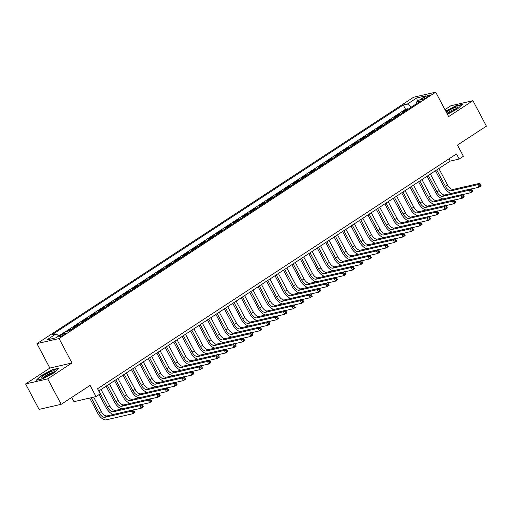<?xml version="1.0" encoding="UTF-8"?>
<svg xmlns="http://www.w3.org/2000/svg" width="512" height="512" viewBox="0 0 512 512"><rect width="100%" height="100%" fill="white"/><g stroke="black" fill="none" stroke-linecap="round" stroke-linejoin="round"><path stroke-width="0.77" d="M64.307 334.47A3.731 0.589 -27.9 0 0 65.696 333.165A3.731 0.589 -27.9 0 0 63.795 333.594A3.731 0.589 -27.9 0 0 60.486 335.347A3.731 0.589 -27.9 0 0 59.098 336.659A3.731 0.589 -27.9 0 0 60.998 336.224A3.731 0.589 -27.9 0 0 64.307 334.47M71.686 397.44L73.933 401.677L96.032 396.589L100.25 393.824L97.555 388.736L456.486 153.939L459.181 159.034L463.405 156.269L457.472 145.069L486.4 126.15L472.922 100.698L450.822 105.786L444.96 109.626M25.6 383.949L39.078 409.402L61.178 404.314L47.699 378.861L71.981 362.976L59.046 338.547L36.941 343.635L49.882 368.07L25.6 383.949L47.699 378.861M59.046 338.547L435.706 92.147L413.606 97.235L36.941 343.635M404.326 111.693L402.464 112.115L407.533 108.8L407.846 109.389M400.947 113.901L399.091 114.33L399.398 114.912M399.091 114.33L394.022 117.645L395.878 117.216M387.43 122.739L385.574 123.168L390.643 119.853L390.95 120.435M378.989 128.262L377.133 128.691L382.195 125.376L382.509 125.958M370.541 133.786L368.685 134.214L373.754 130.899L374.061 131.488M362.099 139.315L360.237 139.738L365.306 136.429L365.619 137.011M353.651 144.838L351.795 145.267L356.864 141.952L357.171 142.534M345.203 150.362L343.347 150.79L348.416 147.475L348.723 148.058M336.762 155.885L334.906 156.314L339.968 152.998L340.282 153.587M328.314 161.414L326.458 161.837L331.526 158.522L331.834 159.11M319.872 166.938L318.016 167.366L323.078 164.051L323.392 164.634M311.424 172.461L309.568 172.89L314.637 169.574L314.944 170.157M302.982 177.984L301.12 178.413L306.189 175.098L306.496 175.68M294.534 183.507L292.678 183.936L297.747 180.621L298.054 181.21M286.086 189.037L284.23 189.459L289.299 186.15L289.606 186.733M277.645 194.56L275.789 194.989L280.851 191.674L281.165 192.256M269.197 200.083L267.341 200.512L272.41 197.197L272.717 197.779M260.755 205.606L258.893 206.035L263.962 202.72L264.275 203.309M252.307 211.136L250.451 211.558L255.52 208.243L255.827 208.832M243.859 216.659L242.003 217.088L247.072 213.773L247.379 214.355M235.418 222.182L233.562 222.611L238.624 219.296L238.938 219.878M226.97 227.706L225.114 228.134L230.182 224.819L230.49 225.402M218.528 233.229L216.666 233.658L221.734 230.342L222.048 230.931M210.08 238.758L208.224 239.181L213.293 235.872L213.6 236.454M201.632 244.282L199.776 244.71L204.845 241.395L205.152 241.978M193.19 249.805L191.334 250.234L196.397 246.918L196.71 247.501M184.742 255.328L182.886 255.757L187.955 252.442L188.262 253.03M176.301 260.858L174.438 261.28L179.507 257.965L179.821 258.554M167.853 266.381L165.997 266.81L171.066 263.494L171.373 264.077M159.405 271.904L157.549 272.333L162.618 269.018L162.925 269.6M150.963 277.427L149.107 277.856L154.17 274.541L154.483 275.123M142.515 282.95L140.659 283.379L145.728 280.064L146.035 280.653M134.074 288.48L132.218 288.902L137.28 285.594L137.594 286.176M125.626 294.003L123.77 294.432L128.838 291.117L129.146 291.699M117.184 299.526L115.322 299.955L120.39 296.64L120.698 297.222M108.736 305.05L106.88 305.478L111.949 302.163L112.256 302.752M100.288 310.573L98.432 311.002L103.501 307.686L103.808 308.275M91.846 316.102L89.99 316.531L95.053 313.216L95.366 313.798M83.398 321.626L81.542 322.054L86.611 318.739L86.918 319.322M74.957 327.149L73.094 327.578L78.163 324.262L78.477 324.845M67.526 331.226L69.722 329.786L70.029 330.374M424.627 97.171L422.765 98.387A3.616 0.57 -27.9 0 0 421.421 99.648A3.616 0.57 -27.9 0 0 423.264 99.232A3.616 0.57 -27.9 0 0 426.47 97.53L428.326 96.32A3.616 0.57 -27.9 0 0 429.67 95.053A3.616 0.57 -27.9 0 0 427.827 95.469A3.616 0.57 -27.9 0 0 424.627 97.171L425.216 98.285M411.386 107.072L407.45 104.026L403.27 104.986L51.942 334.81L56.122 333.85L46.835 339.923L55.91 337.837L65.203 331.757L69.382 330.797L420.71 100.973L416.531 101.933L416.435 103.763M407.45 104.026L416.742 97.946L425.818 95.859L416.531 101.933M407.533 108.8L405.536 109.261L65.523 331.686M69.722 329.786L71.578 329.357M78.163 324.262L80.019 323.834M86.611 318.739L88.467 318.31M95.053 313.216L96.915 312.787M103.501 307.686L105.357 307.264M111.949 302.163L113.805 301.734M120.39 296.64L122.246 296.211M128.838 291.117L130.694 290.688M137.28 285.594L139.136 285.165M145.728 280.064L147.584 279.635M154.17 274.541L156.032 274.112M162.618 269.018L164.474 268.589M171.066 263.494L172.922 263.066M179.507 257.965L181.363 257.542M187.955 252.442L189.811 252.013M196.397 246.918L198.259 246.49M204.845 241.395L206.701 240.966M213.293 235.872L215.149 235.443M221.734 230.342L223.59 229.914M230.182 224.819L232.038 224.39M238.624 219.296L240.486 218.867M247.072 213.773L248.928 213.344M255.52 208.243L257.376 207.821M263.962 202.72L265.818 202.291M272.41 197.197L274.266 196.768M280.851 191.674L282.714 191.245M289.299 186.15L291.155 185.722M297.747 180.621L299.603 180.192M306.189 175.098L308.045 174.669M314.637 169.574L316.493 169.146M323.078 164.051L324.934 163.622M331.526 158.522L333.382 158.099M339.968 152.998L341.83 152.57M348.416 147.475L350.272 147.046M356.864 141.952L358.72 141.523M365.306 136.429L367.162 136M373.754 130.899L375.61 130.47M382.195 125.376L384.058 124.947M390.643 119.853L392.499 119.424M96.032 396.589L90.099 385.389L61.178 404.314M435.706 92.147L448.646 116.582L472.922 100.698M98.758 391.008L450.221 161.094L459.181 159.034M449.018 158.822L450.221 161.094M405.536 109.261L403.27 104.986M56.122 333.85L58.816 335.936M417.434 101.344L416.742 97.946M447.424 114.272L457.549 108.89L462.374 104.326L455.718 105.862L445.766 111.149M71.981 362.976L49.882 368.07M42.81 378.79L54.285 372.691L59.104 368.128L52.448 369.658L40.973 375.757L36.154 380.32L42.81 378.79M451.52 193.395A8.749 4.384 56.8 0 1 443.968 186.739L435.488 170.733M438.848 168.538L447.571 185.018A5.83 2.925 -123.2 0 0 453.254 189.414L479.802 183.302L477.69 184.685L479.507 184.851L480.045 185.869L480.89 185.318L480.352 184.301L479.507 184.851M436.736 169.914L445.459 186.394A5.83 2.925 -123.2 0 0 451.142 190.797L477.69 184.685L479.04 187.226L471.443 188.979M480.89 185.318L481.152 185.85L479.04 187.226L480.045 185.869M480.352 184.301L479.802 183.302M447.123 113.715A7.584 1.19 -27.9 0 0 454.886 109.734A7.584 1.19 -27.9 0 0 457.6 107.507A7.584 1.19 -27.9 0 0 454.662 107.622A7.584 1.19 -27.9 0 0 447.123 111.52A7.584 1.19 -27.9 0 0 446.272 112.102M456.282 108.755A5.741 0.902 -27.9 0 0 448.557 112.23A5.741 0.902 -27.9 0 0 446.97 113.414M445.901 111.398L455.674 106.208L461.907 104.768M54.432 370.874A7.584 1.19 -27.9 0 0 47.117 373.408A7.584 1.19 -27.9 0 0 41.043 377.984A7.584 1.19 -27.9 0 0 41.446 378.131A7.584 1.19 -27.9 0 0 48.294 375.482A7.584 1.19 -27.9 0 0 54.33 371.309A7.584 1.19 -27.9 0 0 54.432 370.874M53.011 372.557A5.741 0.902 -27.9 0 0 47.808 374.56A5.741 0.902 -27.9 0 0 43.219 377.741M36.787 380.179L41.286 375.91L52.41 370.003L58.637 368.57M443.072 198.918A8.749 4.384 56.8 0 1 435.52 192.262L427.046 176.256M430.4 174.061L439.123 190.541A5.83 2.925 -123.2 0 0 444.806 194.944L471.36 188.826L469.248 190.208L471.059 190.381L471.597 191.398L472.442 190.842L471.904 189.824L471.059 190.381M428.288 175.443L437.018 191.923A5.83 2.925 -123.2 0 0 442.694 196.32L469.248 190.208L470.592 192.755L462.995 194.502M472.442 190.842L472.704 191.373L470.592 192.755L471.597 191.398M471.904 189.824L471.36 188.826M434.63 204.448A8.749 4.384 56.8 0 1 427.078 197.792L418.598 181.779M421.958 179.584L430.682 196.064A5.83 2.925 -123.2 0 0 436.365 200.467L462.912 194.349L460.8 195.731L462.618 195.904L463.155 196.922L464 196.371L463.456 195.354L462.618 195.904M419.846 180.966L428.57 197.446A5.83 2.925 -123.2 0 0 434.253 201.85L460.8 195.731L462.15 198.278L454.547 200.026M464 196.371L464.262 196.896L462.15 198.278L463.155 196.922M463.456 195.354L462.912 194.349M426.182 209.971A8.749 4.384 56.8 0 1 418.63 203.315L410.157 187.302M413.51 185.107L422.234 201.587A5.83 2.925 -123.2 0 0 427.917 205.99L454.464 199.878L452.352 201.254L454.17 201.427L454.707 202.445L455.552 201.894L455.014 200.877L454.17 201.427M411.398 186.49L420.122 202.97A5.83 2.925 -123.2 0 0 425.805 207.373L452.352 201.254L453.702 203.802L446.106 205.555M455.552 201.894L455.814 202.419L453.702 203.802L454.707 202.445M455.014 200.877L454.464 199.878M417.734 215.494A8.749 4.384 56.8 0 1 410.189 208.838L401.709 192.832M405.062 190.637L413.792 207.11A5.83 2.925 -123.2 0 0 419.469 211.514L446.022 205.402L443.91 206.784L445.722 206.95L446.266 207.968L447.11 207.418L446.566 206.4L445.722 206.95M402.95 192.013L411.68 208.493A5.83 2.925 -123.2 0 0 417.363 212.896L443.91 206.784L445.254 209.325L437.658 211.078M447.11 207.418L447.366 207.949L445.254 209.325L446.266 207.968M446.566 206.4L446.022 205.402M409.293 221.018A8.749 4.384 56.8 0 1 401.741 214.362L393.261 198.355M396.621 196.16L405.344 212.64A5.83 2.925 -123.2 0 0 411.027 217.043L437.574 210.925L435.462 212.307L437.28 212.474L437.818 213.498L438.662 212.941L438.125 211.923L437.28 212.474M394.509 197.542L403.232 214.016A5.83 2.925 -123.2 0 0 408.915 218.419L435.462 212.307L436.813 214.854L429.216 216.602M438.662 212.941L438.925 213.472L436.813 214.854L437.818 213.498M438.125 211.923L437.574 210.925M400.845 226.541A8.749 4.384 56.8 0 1 393.293 219.885L384.819 203.878M388.173 201.683L396.902 218.163A5.83 2.925 -123.2 0 0 402.579 222.566L429.133 216.448L427.021 217.83L428.832 218.003L429.37 219.021L430.214 218.464L429.677 217.446L428.832 218.003M386.061 203.066L394.79 219.546A5.83 2.925 -123.2 0 0 400.467 223.949L427.021 217.83L428.365 220.378L420.768 222.125M430.214 218.464L430.477 218.995L428.365 220.378L429.37 219.021M429.677 217.446L429.133 216.448M392.403 232.07A8.749 4.384 56.8 0 1 384.851 225.414L376.371 209.402M379.731 207.206L388.454 223.686A5.83 2.925 -123.2 0 0 394.138 228.09L420.685 221.978L418.573 223.354L420.39 223.526L420.928 224.544L421.773 223.994L421.235 222.976L420.39 223.526M377.619 208.589L386.342 225.069A5.83 2.925 -123.2 0 0 392.026 229.472L418.573 223.354L419.923 225.901L412.32 227.648M421.773 223.994L422.035 224.518L419.923 225.901L420.928 224.544M421.235 222.976L420.685 221.978M383.955 237.594A8.749 4.384 56.8 0 1 376.403 230.938L367.93 214.925M371.283 212.73L380.006 229.21A5.83 2.925 -123.2 0 0 385.69 233.613L412.237 227.501L410.131 228.883L411.942 229.05L412.48 230.067L413.325 229.517L412.787 228.499L411.942 229.05M369.171 214.112L377.894 230.592A5.83 2.925 -123.2 0 0 383.578 234.995L410.131 228.883L411.475 231.424L403.878 233.178M413.325 229.517L413.587 230.042L411.475 231.424L412.48 230.067M412.787 228.499L412.237 227.501M375.507 243.117A8.749 4.384 56.8 0 1 367.962 236.461L359.482 220.454M362.835 218.259L371.565 234.739A5.83 2.925 -123.2 0 0 377.248 239.136L403.795 233.024L401.683 234.406L403.494 234.573L404.038 235.59L404.883 235.04L404.339 234.022L403.494 234.573M360.73 219.635L369.453 236.115A5.83 2.925 -123.2 0 0 375.136 240.518L401.683 234.406L403.027 236.947L395.43 238.701M404.883 235.04L405.139 235.571L403.027 236.947L404.038 235.59M404.339 234.022L403.795 233.024M367.066 248.64A8.749 4.384 56.8 0 1 359.514 241.984L351.04 225.978M354.394 223.782L363.117 240.262A5.83 2.925 -123.2 0 0 368.8 244.666L395.347 238.547L393.235 239.93L395.053 240.102L395.59 241.12L396.435 240.563L395.898 239.546L395.053 240.102M352.282 225.165L361.005 241.645A5.83 2.925 -123.2 0 0 366.688 246.042L393.235 239.93L394.586 242.477L386.989 244.224M396.435 240.563L396.698 241.094L394.586 242.477L395.59 241.12M395.898 239.546L395.347 238.547M358.618 254.17A8.749 4.384 56.8 0 1 351.066 247.514L342.592 231.501M345.946 229.306L354.675 245.786A5.83 2.925 -123.2 0 0 360.352 250.189L386.906 244.07L384.794 245.453L386.605 245.626L387.142 246.643L387.987 246.093L387.45 245.069L386.605 245.626M343.834 230.688L352.563 247.168A5.83 2.925 -123.2 0 0 358.24 251.571L384.794 245.453L386.138 248L378.541 249.747M387.987 246.093L388.25 246.618L386.138 248L387.142 246.643M387.45 245.069L386.906 244.07M350.176 259.693A8.749 4.384 56.8 0 1 342.624 253.037L334.144 237.024M337.504 234.829L346.227 251.309A5.83 2.925 -123.2 0 0 351.91 255.712L378.458 249.6L376.346 250.976L378.163 251.149L378.701 252.166L379.546 251.616L379.008 250.598L378.163 251.149M335.392 236.211L344.115 252.691A5.83 2.925 -123.2 0 0 349.798 257.094L376.346 250.976L377.696 253.523L370.093 255.277M379.546 251.616L379.808 252.141L377.696 253.523L378.701 252.166M379.008 250.598L378.458 249.6M341.728 265.216A8.749 4.384 56.8 0 1 334.176 258.56L325.702 242.554M329.056 240.358L337.779 256.832A5.83 2.925 -123.2 0 0 343.462 261.235L370.01 255.123L367.904 256.506L369.715 256.672L370.253 257.69L371.098 257.139L370.56 256.122L369.715 256.672M326.944 241.734L335.674 258.214A5.83 2.925 -123.2 0 0 341.35 262.618L367.904 256.506L369.248 259.046L361.651 260.8M371.098 257.139L371.36 257.67L369.248 259.046L370.253 257.69M370.56 256.122L370.01 255.123M333.28 270.739A8.749 4.384 56.8 0 1 325.734 264.083L317.254 248.077M320.608 245.882L329.338 262.362A5.83 2.925 -123.2 0 0 335.021 266.765L361.568 260.646L359.456 262.029L361.267 262.195L361.811 263.219L362.656 262.662L362.112 261.645L361.267 262.195M318.502 247.264L327.226 263.738A5.83 2.925 -123.2 0 0 332.909 268.141L359.456 262.029L360.806 264.576L353.203 266.323M362.656 262.662L362.912 263.194L360.806 264.576L361.811 263.219M362.112 261.645L361.568 260.646M324.838 276.262A8.749 4.384 56.8 0 1 317.286 269.606L308.813 253.6M312.166 251.405L320.89 267.885A5.83 2.925 -123.2 0 0 326.573 272.288L353.12 266.17L351.008 267.552L352.826 267.725L353.363 268.742L354.208 268.186L353.67 267.168L352.826 267.725M310.054 252.787L318.778 269.267A5.83 2.925 -123.2 0 0 324.461 273.67L351.008 267.552L352.358 270.099L344.762 271.846M354.208 268.186L354.47 268.717L352.358 270.099L353.363 268.742M353.67 267.168L353.12 266.17M316.39 281.792A8.749 4.384 56.8 0 1 308.838 275.136L300.365 259.123M303.718 256.928L312.448 273.408A5.83 2.925 -123.2 0 0 318.125 277.811L344.678 271.693L342.566 273.075L344.378 273.248L344.915 274.266L345.76 273.715L345.222 272.698L344.378 273.248M301.606 258.31L310.336 274.79A5.83 2.925 -123.2 0 0 316.013 279.194L342.566 273.075L343.91 275.622L336.314 277.37M345.76 273.715L346.022 274.24L343.91 275.622L344.915 274.266M345.222 272.698L344.678 271.693M307.949 287.315A8.749 4.384 56.8 0 1 300.397 280.659L291.917 264.646M295.277 262.451L304 278.931A5.83 2.925 -123.2 0 0 309.683 283.334L336.23 277.222L334.118 278.605L335.936 278.771L336.474 279.789L337.318 279.238L336.781 278.221L335.936 278.771M293.165 263.834L301.888 280.314A5.83 2.925 -123.2 0 0 307.571 284.717L334.118 278.605L335.469 281.146L327.866 282.899M337.318 279.238L337.581 279.763L335.469 281.146L336.474 279.789M336.781 278.221L336.23 277.222M299.501 292.838A8.749 4.384 56.8 0 1 291.949 286.182L283.475 270.176M286.829 267.981L295.552 284.461A5.83 2.925 -123.2 0 0 301.235 288.858L327.782 282.746L325.677 284.128L327.488 284.294L328.026 285.312L328.87 284.762L328.333 283.744L327.488 284.294M284.717 269.357L293.446 285.837A5.83 2.925 -123.2 0 0 299.123 290.24L325.677 284.128L327.021 286.669L319.424 288.422M328.87 284.762L329.133 285.293L327.021 286.669L328.026 285.312M328.333 283.744L327.782 282.746M291.059 298.362A8.749 4.384 56.8 0 1 283.507 291.706L275.027 275.699M278.387 273.504L287.11 289.984A5.83 2.925 -123.2 0 0 292.794 294.387L319.341 288.269L317.229 289.651L319.04 289.824L319.584 290.842L320.429 290.285L319.885 289.267L319.04 289.824M276.275 274.886L284.998 291.366A5.83 2.925 -123.2 0 0 290.682 295.763L317.229 289.651L318.579 292.198L310.976 293.946M320.429 290.285L320.685 290.816L318.579 292.198L319.584 290.842M319.885 289.267L319.341 288.269M282.611 303.891A8.749 4.384 56.8 0 1 275.059 297.235L266.586 281.222M269.939 279.027L278.662 295.507A5.83 2.925 -123.2 0 0 284.346 299.91L310.893 293.792L308.781 295.174L310.598 295.347L311.136 296.365L311.981 295.814L311.443 294.79L310.598 295.347M267.827 280.41L276.55 296.89A5.83 2.925 -123.2 0 0 282.234 301.293L308.781 295.174L310.131 297.722L302.534 299.469M311.981 295.814L312.243 296.339L310.131 297.722L311.136 296.365M311.443 294.79L310.893 293.792M274.163 309.414A8.749 4.384 56.8 0 1 266.611 302.758L258.138 286.746M261.491 284.55L270.221 301.03A5.83 2.925 -123.2 0 0 275.898 305.434L302.451 299.322L300.339 300.698L302.15 300.87L302.694 301.888L303.533 301.338L302.995 300.32L302.15 300.87M259.379 285.933L268.109 302.413A5.83 2.925 -123.2 0 0 273.792 306.816L300.339 300.698L301.683 303.245L294.086 304.998M303.533 301.338L303.795 301.862L301.683 303.245L302.694 301.888M302.995 300.32L302.451 299.322M265.722 314.938A8.749 4.384 56.8 0 1 258.17 308.282L249.69 292.275M253.05 290.08L261.773 306.554A5.83 2.925 -123.2 0 0 267.456 310.957L294.003 304.845L291.891 306.227L293.709 306.394L294.246 307.411L295.091 306.861L294.554 305.843L293.709 306.394M250.938 291.456L259.661 307.936A5.83 2.925 -123.2 0 0 265.344 312.339L291.891 306.227L293.242 308.768L285.645 310.522M295.091 306.861L295.354 307.386L293.242 308.768L294.246 307.411M294.554 305.843L294.003 304.845M257.274 320.461A8.749 4.384 56.8 0 1 249.722 313.805L241.248 297.798M244.602 295.603L253.325 312.083A5.83 2.925 -123.2 0 0 259.008 316.486L285.562 310.368L283.45 311.75L285.261 311.917L285.798 312.941L286.643 312.384L286.106 311.366L285.261 311.917M242.49 296.986L251.219 313.459A5.83 2.925 -123.2 0 0 256.896 317.862L283.45 311.75L284.794 314.298L277.197 316.045M286.643 312.384L286.906 312.915L284.794 314.298L285.798 312.941M286.106 311.366L285.562 310.368M248.832 325.984A8.749 4.384 56.8 0 1 241.28 319.328L232.8 303.322M236.16 301.126L244.883 317.606A5.83 2.925 -123.2 0 0 250.566 322.01L277.114 315.891L275.002 317.274L276.819 317.446L277.357 318.464L278.202 317.907L277.658 316.89L276.819 317.446M234.048 302.509L242.771 318.989A5.83 2.925 -123.2 0 0 248.454 323.392L275.002 317.274L276.352 319.821L268.749 321.568M278.202 317.907L278.464 318.438L276.352 319.821L277.357 318.464M277.658 316.89L277.114 315.891M240.384 331.514A8.749 4.384 56.8 0 1 232.832 324.858L224.358 308.845M227.712 306.65L236.435 323.13A5.83 2.925 -123.2 0 0 242.118 327.533L268.666 321.414L266.554 322.797L268.371 322.97L268.909 323.987L269.754 323.437L269.216 322.419L268.371 322.97M225.6 308.032L234.323 324.512A5.83 2.925 -123.2 0 0 240.006 328.915L266.554 322.797L267.904 325.344L260.307 327.091M269.754 323.437L270.016 323.962L267.904 325.344L268.909 323.987M269.216 322.419L268.666 321.414M231.936 337.037A8.749 4.384 56.8 0 1 224.39 330.381L215.91 314.368M219.264 312.173L227.994 328.653A5.83 2.925 -123.2 0 0 233.67 333.056L260.224 326.944L258.112 328.326L259.923 328.493L260.467 329.51L261.312 328.96L260.768 327.942L259.923 328.493M217.152 313.555L225.882 330.035A5.83 2.925 -123.2 0 0 231.565 334.438L258.112 328.326L259.456 330.867L251.859 332.621M261.312 328.96L261.568 329.485L259.456 330.867L260.467 329.51M260.768 327.942L260.224 326.944M223.494 342.56A8.749 4.384 56.8 0 1 215.942 335.904L207.462 319.898M210.822 317.702L219.546 334.182A5.83 2.925 -123.2 0 0 225.229 338.579L251.776 332.467L249.664 333.85L251.482 334.016L252.019 335.034L252.864 334.483L252.326 333.466L251.482 334.016M208.71 319.078L217.434 335.558A5.83 2.925 -123.2 0 0 223.117 339.962L249.664 333.85L251.014 336.39L243.418 338.144M252.864 334.483L253.126 335.014L251.014 336.39L252.019 335.034M252.326 333.466L251.776 332.467M215.046 348.083A8.749 4.384 56.8 0 1 207.494 341.427L199.021 325.421M202.374 323.226L211.104 339.706A5.83 2.925 -123.2 0 0 216.781 344.109L243.334 337.99L241.222 339.373L243.034 339.546L243.571 340.563L244.416 340.006L243.878 338.989L243.034 339.546M200.262 324.608L208.992 341.088A5.83 2.925 -123.2 0 0 214.669 345.485L241.222 339.373L242.566 341.92L234.97 343.667M244.416 340.006L244.678 340.538L242.566 341.92L243.571 340.563M243.878 338.989L243.334 337.99M206.605 353.613A8.749 4.384 56.8 0 1 199.053 346.957L190.573 330.944M193.933 328.749L202.656 345.229A5.83 2.925 -123.2 0 0 208.339 349.632L234.886 343.514L232.774 344.896L234.592 345.069L235.13 346.086L235.974 345.536L235.437 344.512L234.592 345.069M191.821 330.131L200.544 346.611A5.83 2.925 -123.2 0 0 206.227 351.014L232.774 344.896L234.125 347.443L226.522 349.19M235.974 345.536L236.237 346.061L234.125 347.443L235.13 346.086M235.437 344.512L234.886 343.514M198.157 359.136A8.749 4.384 56.8 0 1 190.605 352.48L182.131 336.467M185.485 334.272L194.208 350.752A5.83 2.925 -123.2 0 0 199.891 355.155L226.438 349.043L224.333 350.419L226.144 350.592L226.682 351.61L227.526 351.059L226.989 350.042L226.144 350.592M183.373 335.654L192.096 352.134A5.83 2.925 -123.2 0 0 197.779 356.538L224.333 350.419L225.677 352.966L218.08 354.72M227.526 351.059L227.789 351.584L225.677 352.966L226.682 351.61M226.989 350.042L226.438 349.043M189.709 364.659A8.749 4.384 56.8 0 1 182.163 358.003L173.683 341.99M177.037 339.795L185.766 356.275A5.83 2.925 -123.2 0 0 191.45 360.678L217.997 354.566L215.885 355.949L217.696 356.115L218.24 357.133L219.085 356.582L218.541 355.565L217.696 356.115M174.931 341.178L183.654 357.658A5.83 2.925 -123.2 0 0 189.338 362.061L215.885 355.949L217.229 358.49L209.632 360.243M219.085 356.582L219.341 357.107L217.229 358.49L218.24 357.133M218.541 355.565L217.997 354.566M181.267 370.182A8.749 4.384 56.8 0 1 173.715 363.526L165.242 347.52M168.595 345.325L177.318 361.805A5.83 2.925 -123.2 0 0 183.002 366.202L209.549 360.09L207.437 361.472L209.254 361.638L209.792 362.662L210.637 362.106L210.099 361.088L209.254 361.638M166.483 346.707L175.206 363.181A5.83 2.925 -123.2 0 0 180.89 367.584L207.437 361.472L208.787 364.019L201.19 365.766M210.637 362.106L210.899 362.637L208.787 364.019L209.792 362.662M210.099 361.088L209.549 360.09M172.819 375.706A8.749 4.384 56.8 0 1 165.267 369.05L156.794 353.043M160.147 350.848L168.877 367.328A5.83 2.925 -123.2 0 0 174.554 371.731L201.107 365.613L198.995 366.995L200.806 367.168L201.344 368.186L202.189 367.629L201.651 366.611L200.806 367.168M158.035 352.23L166.765 368.71A5.83 2.925 -123.2 0 0 172.442 373.114L198.995 366.995L200.339 369.542L192.742 371.29M202.189 367.629L202.451 368.16L200.339 369.542L201.344 368.186M201.651 366.611L201.107 365.613M164.378 381.235A8.749 4.384 56.8 0 1 156.826 374.579L148.346 358.566M151.706 356.371L160.429 372.851A5.83 2.925 -123.2 0 0 166.112 377.254L192.659 371.136L190.547 372.518L192.365 372.691L192.902 373.709L193.747 373.158L193.21 372.141L192.365 372.691M149.594 357.754L158.317 374.234A5.83 2.925 -123.2 0 0 164 378.637L190.547 372.518L191.898 375.066L184.294 376.813M193.747 373.158L194.01 373.683L191.898 375.066L192.902 373.709M193.21 372.141L192.659 371.136M155.93 386.758A8.749 4.384 56.8 0 1 148.378 380.102L139.904 364.09M143.258 361.894L151.981 378.374A5.83 2.925 -123.2 0 0 157.664 382.778L184.211 376.666L182.106 378.042L183.917 378.214L184.454 379.232L185.299 378.682L184.762 377.664L183.917 378.214M141.146 363.277L149.875 379.757A5.83 2.925 -123.2 0 0 155.552 384.16L182.106 378.042L183.45 380.589L175.853 382.342M185.299 378.682L185.562 379.206L183.45 380.589L184.454 379.232M184.762 377.664L184.211 376.666M147.482 392.282A8.749 4.384 56.8 0 1 139.936 385.626L131.456 369.619M134.81 367.424L143.539 383.904A5.83 2.925 -123.2 0 0 149.222 388.301L175.77 382.189L173.658 383.571L175.469 383.738L176.013 384.755L176.858 384.205L176.314 383.187L175.469 383.738M132.704 368.8L141.427 385.28A5.83 2.925 -123.2 0 0 147.11 389.683L173.658 383.571L175.008 386.112L167.405 387.866M176.858 384.205L177.114 384.736L175.008 386.112L176.013 384.755M176.314 383.187L175.77 382.189M139.04 397.805A8.749 4.384 56.8 0 1 131.488 391.149L123.014 375.142M126.368 372.947L135.091 389.427A5.83 2.925 -123.2 0 0 140.774 393.83L167.322 387.712L165.21 389.094L167.027 389.267L167.565 390.285L168.41 389.728L167.872 388.71L167.027 389.267M124.256 374.33L132.979 390.81A5.83 2.925 -123.2 0 0 138.662 395.206L165.21 389.094L166.56 391.642L158.963 393.389M168.41 389.728L168.672 390.259L166.56 391.642L167.565 390.285M167.872 388.71L167.322 387.712M130.592 403.334A8.749 4.384 56.8 0 1 123.04 396.678L114.566 380.666M117.92 378.47L126.65 394.95A5.83 2.925 -123.2 0 0 132.326 399.354L158.88 393.235L156.768 394.618L158.579 394.79L159.117 395.808L159.962 395.258L159.424 394.234L158.579 394.79M115.808 379.853L124.538 396.333A5.83 2.925 -123.2 0 0 130.214 400.736L156.768 394.618L158.112 397.165L150.515 398.912M159.962 395.258L160.224 395.782L158.112 397.165L159.117 395.808M159.424 394.234L158.88 393.235M122.15 408.858A8.749 4.384 56.8 0 1 114.598 402.202L106.118 386.189M109.478 383.994L118.202 400.474A5.83 2.925 -123.2 0 0 123.885 404.877L150.432 398.765L148.32 400.141L150.138 400.314L150.675 401.331L151.52 400.781L150.982 399.763L150.138 400.314M107.366 385.376L116.09 401.856A5.83 2.925 -123.2 0 0 121.773 406.259L148.32 400.141L149.67 402.688L142.067 404.442M151.52 400.781L151.782 401.306L149.67 402.688L150.675 401.331M150.982 399.763L150.432 398.765M113.702 414.381A8.749 4.384 56.8 0 1 106.15 407.725L99.168 394.534M101.03 389.517L109.754 405.997A5.83 2.925 -123.2 0 0 115.437 410.4L141.984 404.288L139.878 405.67L141.69 405.837L142.227 406.854L143.072 406.304L142.534 405.286L141.69 405.837M98.918 390.899L107.648 407.379A5.83 2.925 -123.2 0 0 113.325 411.782L139.878 405.67L141.222 408.211L133.626 409.965M143.072 406.304L143.334 406.829L141.222 408.211L142.227 406.854M142.534 405.286L141.984 404.288M134.63 411.827L134.086 410.81L133.242 411.36L133.786 412.384L134.63 411.827L134.886 412.358L132.781 413.734L106.227 419.853A8.749 4.384 56.8 0 1 97.709 413.248L89.664 398.054M93.69 397.126L101.312 411.526A5.83 2.925 -123.2 0 0 106.995 415.923L133.542 409.811L131.43 411.194L133.242 411.36M91.155 397.709L99.2 412.902A5.83 2.925 -123.2 0 0 104.883 417.306L131.43 411.194L132.781 413.734L133.786 412.384M134.086 410.81L133.542 409.811M423.226 99.251L422.765 98.387M447.571 185.018L445.459 186.394M453.254 189.414L451.142 190.797M439.123 190.541L437.018 191.923M444.806 194.944L442.694 196.32M430.682 196.064L428.57 197.446M436.365 200.467L434.253 201.85M422.234 201.587L420.122 202.97M427.917 205.99L425.805 207.373M413.792 207.11L411.68 208.493M419.469 211.514L417.363 212.896M405.344 212.64L403.232 214.016M411.027 217.043L408.915 218.419M396.902 218.163L394.79 219.546M402.579 222.566L400.467 223.949M388.454 223.686L386.342 225.069M394.138 228.09L392.026 229.472M380.006 229.21L377.894 230.592M385.69 233.613L383.578 234.995M371.565 234.739L369.453 236.115M377.248 239.136L375.136 240.518M363.117 240.262L361.005 241.645M368.8 244.666L366.688 246.042M354.675 245.786L352.563 247.168M360.352 250.189L358.24 251.571M346.227 251.309L344.115 252.691M351.91 255.712L349.798 257.094M337.779 256.832L335.674 258.214M343.462 261.235L341.35 262.618M329.338 262.362L327.226 263.738M335.021 266.765L332.909 268.141M320.89 267.885L318.778 269.267M326.573 272.288L324.461 273.67M312.448 273.408L310.336 274.79M318.125 277.811L316.013 279.194M304 278.931L301.888 280.314M309.683 283.334L307.571 284.717M295.552 284.461L293.446 285.837M301.235 288.858L299.123 290.24M287.11 289.984L284.998 291.366M292.794 294.387L290.682 295.763M278.662 295.507L276.55 296.89M284.346 299.91L282.234 301.293M270.221 301.03L268.109 302.413M275.898 305.434L273.792 306.816M261.773 306.554L259.661 307.936M267.456 310.957L265.344 312.339M253.325 312.083L251.219 313.459M259.008 316.486L256.896 317.862M244.883 317.606L242.771 318.989M250.566 322.01L248.454 323.392M236.435 323.13L234.323 324.512M242.118 327.533L240.006 328.915M227.994 328.653L225.882 330.035M233.67 333.056L231.565 334.438M219.546 334.182L217.434 335.558M225.229 338.579L223.117 339.962M211.104 339.706L208.992 341.088M216.781 344.109L214.669 345.485M202.656 345.229L200.544 346.611M208.339 349.632L206.227 351.014M194.208 350.752L192.096 352.134M199.891 355.155L197.779 356.538M185.766 356.275L183.654 357.658M191.45 360.678L189.338 362.061M177.318 361.805L175.206 363.181M183.002 366.202L180.89 367.584M168.877 367.328L166.765 368.71M174.554 371.731L172.442 373.114M160.429 372.851L158.317 374.234M166.112 377.254L164 378.637M151.981 378.374L149.875 379.757M157.664 382.778L155.552 384.16M143.539 383.904L141.427 385.28M149.222 388.301L147.11 389.683M135.091 389.427L132.979 390.81M140.774 393.83L138.662 395.206M126.65 394.95L124.538 396.333M132.326 399.354L130.214 400.736M118.202 400.474L116.09 401.856M123.885 404.877L121.773 406.259M109.754 405.997L107.648 407.379M115.437 410.4L113.325 411.782M101.312 411.526L99.2 412.902M106.995 415.923L104.883 417.306"/></g></svg>
